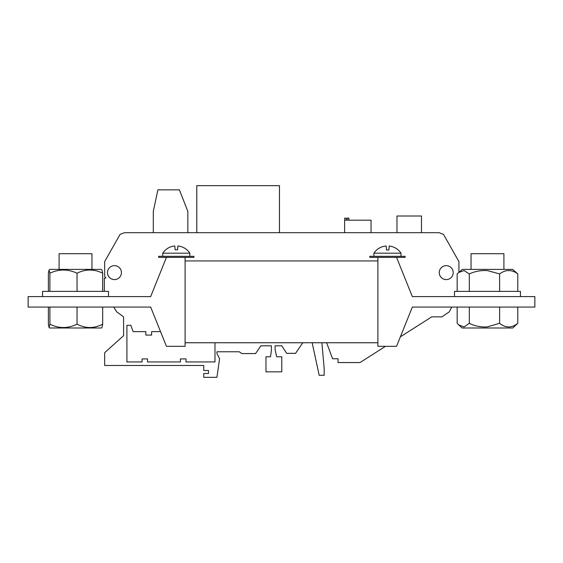 <?xml version="1.0" encoding="UTF-8"?>
<svg xmlns="http://www.w3.org/2000/svg" width="563" height="563" viewBox="0 0 563 563"><rect width="100%" height="100%" fill="white"/><g stroke="black" fill="none" stroke-linecap="round" stroke-linejoin="round"><path stroke-width="0.84" d="M471.041 269.403L471.041 253.702L503.906 253.702L503.906 269.403M469.31 291.374L469.31 273.907C475.13 271.267 481.189 270.177 487.474 270.634L499.613 273.907C505.68 269.438 511.732 269.438 517.784 273.907L512.59 269.403L462.357 269.403L457.17 273.907L457.17 291.374M469.31 323.317C475.031 326.146 481.091 327.321 487.474 326.85L499.613 323.317C505.637 328.138 511.697 328.138 517.784 323.317L512.794 327.997L462.153 327.997L458.676 324.858L464.046 326.934L469.31 323.317L469.31 307.067M59.094 269.403L59.094 253.702L91.959 253.702L91.959 269.403M49.896 291.374L49.896 273.203C58.383 269.205 66.927 268.994 75.526 272.555L77.047 273.203C85.59 268.987 94.134 268.987 102.67 273.203L101.98 270.015L101.199 269.403L49.847 269.403L49.072 270.015L48.376 273.203L48.376 291.374M49.896 324.161C58.369 328.405 66.913 328.637 75.526 324.844L77.047 324.161C85.576 328.637 94.12 328.637 102.67 324.161L101.98 327.553L101.446 327.997L49.6 327.997L49.072 327.553L49.896 324.161L49.896 307.067M400.99 253.181A16.172 16.172 0 0 0 395.585 248.051L395.578 248.114A16.172 16.109 0 0 0 389.216 246.031L388.864 250.042A12.956 12.907 0 0 0 386.485 250L386.134 245.989A16.172 16.109 0 0 0 379.617 247.952L379.61 247.889A16.172 16.172 0 0 0 373.916 253.181L400.99 253.181L400.99 256.32M168.281 247.98L168.281 247.98A16.172 16.172 0 0 0 162.756 253.181L189.837 253.181L189.837 256.32M166.437 257.368L158.653 257.368L158.653 256.32L193.939 256.32L193.939 257.368L185.1 257.368L185.1 346.308L166.437 346.308L150.666 307.067L28.15 307.067L28.15 296.602L150.666 296.602L166.437 257.368L185.1 257.368M377.9 257.368L369.814 257.368L369.814 256.32L405.093 256.32L405.093 257.368L396.563 257.368L412.334 296.602L534.85 296.602L534.85 307.067L412.334 307.067L396.563 346.308L377.9 346.308L377.9 257.368L396.563 257.368M454.51 296.602L454.51 291.374L520.444 291.374L520.444 296.602M42.556 296.602L42.556 291.374L108.49 291.374L108.49 296.602M185.1 342.747L377.9 342.747M377.9 260.929L185.1 260.929M102.67 273.203L102.67 291.374M49.896 273.203L49.072 270.015M77.047 273.203L77.047 291.374M469.31 273.907L464.032 270.557L458.676 272.478M499.613 273.907L499.613 291.374M517.784 273.907L517.784 291.374M189.837 253.181A16.172 16.172 0 0 0 184.256 247.952L184.256 247.973A16.165 16.109 0 0 0 177.887 245.968L177.549 249.838A13.125 13.069 0 0 0 175.135 249.831L174.797 245.961A16.165 16.109 0 0 0 168.281 248.009M458.676 324.858L457.17 323.317L457.17 307.067M517.784 323.317L517.784 307.067M499.613 323.317L499.613 307.067M77.047 324.161L77.047 307.067M102.67 324.161L102.67 307.067M49.072 327.553L48.376 324.161L48.376 307.067M439.26 272.612A6.974 6.974 0 0 0 446.234 279.586A6.974 6.974 0 0 0 453.201 272.612A6.974 6.974 0 0 0 446.234 265.645A6.974 6.974 0 0 0 439.26 272.612M107.484 272.612A6.974 6.974 0 0 0 114.458 279.586A6.974 6.974 0 0 0 121.432 272.612A6.974 6.974 0 0 0 114.458 265.645A6.974 6.974 0 0 0 107.484 272.612M344.725 220.189L344.725 218.099L346.238 218.099L346.238 219.148L347.385 219.148L347.385 218.099L348.87 218.099L348.87 220.189M104.359 291.374L104.359 278.08L105.893 278.08L104.648 276.151L104.648 261.605L120.095 234.356L124.486 232.688L439.154 232.688L443.482 234.356L458.929 261.605L458.929 272.274M400.37 336.829L431.722 316.856L441.927 316.856L449.246 311.881L451.758 307.067M113.663 307.067L116.766 311.881L123.578 316.856L123.578 335.696L104.648 352.698L104.648 365.471L203.75 365.471L203.75 370.517L208.493 370.517L208.493 373.501L203.75 373.501L203.75 377.337L216.931 377.337L219.584 358.744L216.931 353.571L216.931 351.776L239.254 351.776L241.879 353.571L255.588 353.571L260.894 345.809L271.429 345.809L271.429 350.369L270.486 356.773L265.975 356.773L265.975 371.854L281.789 371.854L281.789 356.773L276.658 356.773L275.11 349.581L275.11 345.809L281.789 345.809L286.658 353.346L295.547 353.346L302.788 342.747M396.964 232.688L396.964 216.009L421.49 216.009L421.49 232.688M279.466 232.688L279.466 185.663L196.783 185.663L196.783 232.688M153.298 232.688L153.298 211.371L157.886 189.851L179.393 189.851L187.852 211.371L187.852 232.688M160.532 331.614L151.616 331.614L151.616 335.069L145.831 335.069L145.831 331.614L133.079 331.614L130.841 325.273L126.907 325.273L126.907 361.939L142.073 361.939L142.073 358.912L147.534 358.912L147.534 361.939L180.406 361.939L180.406 358.912L185.98 358.912L185.98 361.939L214.975 361.939L214.975 342.747M326.639 342.747L332.585 358.744L338.032 358.744L338.032 362.551L360.01 362.551L385.5 346.308M312.148 342.747L319.179 375.282L324.168 375.282L324.168 368.434L321.881 342.747M123.578 335.696L123.578 316.856M208.493 373.501L208.493 370.517M239.254 351.776L216.931 351.776L216.931 353.571M270.486 356.773L271.429 350.369L271.429 345.809L260.894 345.809M281.789 345.809L275.11 345.809L275.11 349.581L276.658 356.773M371.045 232.688L371.045 220.189L344.619 220.189L344.619 232.688M162.756 253.181L162.756 256.32M373.916 253.181L373.916 256.32"/></g></svg>
